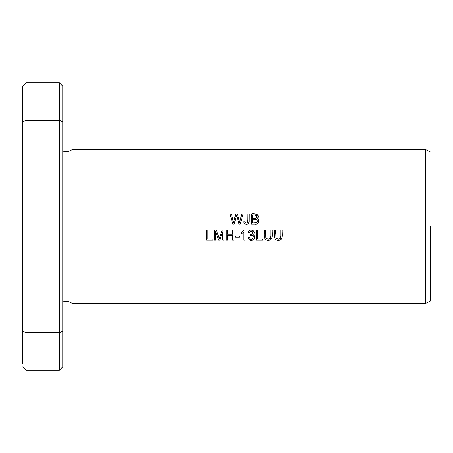 <?xml version="1.0" encoding="UTF-8"?>
<svg xmlns="http://www.w3.org/2000/svg" width="453" height="453" viewBox="0 0 453 453"><rect width="100%" height="100%" fill="white"/><g stroke="black" fill="none" stroke-linecap="round" stroke-linejoin="round"><path stroke-width="0.68" d="M430.35 301.007L425.701 303.363L72.106 303.363L72.106 149.637L425.701 149.637L430.35 151.993M425.701 303.363L425.701 149.637M245.005 240.175L245.005 230.107L244.212 230.107L241.313 232.621L241.313 233.816L243.776 232.332L243.776 240.175L245.005 240.175M232.819 224.054L234.173 224.054L236.596 215.237L239.02 224.054L240.3 224.054L243.051 214.026L241.715 214.026L239.643 222.65L237.429 214.026L235.826 214.026L233.471 222.65L231.517 214.026L230.158 214.026L232.819 224.054M206.579 240.175L212.842 240.175L212.842 238.991L207.904 238.991L207.904 230.147L206.579 230.147L206.579 240.175M248.165 237.525L249.161 239.563C252.378 242.842 257.547 236.381 252.859 234.745C257.638 231.636 248.748 227.366 248.289 232.706L249.518 232.927C250.503 228.182 255.713 234.405 250.73 234.348L250.594 235.43C256.477 234.411 251.024 243.108 249.393 237.361L248.165 237.525L248.284 238.159M235.566 237.162L239.348 237.162L239.348 235.928L235.566 235.928L235.566 237.162M256.392 240.175L262.655 240.175L262.655 238.991L257.717 238.991L257.717 230.147L256.392 230.147L256.392 240.175M243.657 222.01L244.286 223.465C246.625 224.858 248.221 224.309 249.071 221.811L249.122 214.026L247.797 214.026C248.097 217.095 247.887 220.028 247.157 222.808C245.634 223.284 244.852 222.695 244.807 221.041L243.612 221.206L244.807 221.041L245.039 222.304M226.126 240.175L227.457 240.175L227.457 235.447L232.666 235.447L232.666 240.175L233.991 240.175L233.991 230.147L232.666 230.147L232.666 234.263L227.457 234.263L227.457 230.147L226.126 230.147L226.126 240.175M270.815 230.147L270.815 235.934C270.299 239.309 268.652 239.988 265.871 237.967L265.583 230.147L264.258 230.147C264.569 233.708 262.678 240.367 268.187 240.345C273.703 240.356 271.879 233.697 272.14 230.147L270.815 230.147M280.928 230.147L280.928 235.934C280.413 239.309 278.765 239.988 275.985 237.967L275.701 230.147L274.371 230.147C274.688 233.708 272.797 240.367 278.301 240.345C283.821 240.356 281.993 233.697 282.259 230.147L280.928 230.147M214.377 240.175L215.656 240.175L215.656 231.636L218.561 240.175L219.756 240.175L222.666 231.783L222.666 240.175L223.946 240.175L223.946 230.147L222.163 230.147L219.229 238.731L216.375 230.147L214.377 230.147L214.377 240.175M251.239 224.054L255.062 224.054C258.363 224.954 260.486 219.705 256.919 218.72C261.171 215.13 254.365 212.967 251.239 214.026L251.239 224.054M62.752 131.257L62.752 86.144L59.411 82.803L59.411 120.402L25.991 120.402L22.65 121.885C22.65 74.632 22.65 74.632 22.65 121.885L22.65 331.115C22.65 378.368 22.65 378.368 22.65 331.115L25.991 332.598L25.991 370.197L59.411 370.197L59.411 332.598L25.991 332.598L25.991 82.803L59.411 82.803M62.752 121.885C62.752 74.632 62.752 74.632 62.752 121.885L62.752 331.115C62.752 378.368 62.752 378.368 62.752 331.115L59.411 332.598L59.411 120.402L62.752 121.885M59.411 370.197L62.752 366.856L62.752 321.743M22.65 142.955L22.65 86.144L25.991 82.803M22.65 363.516L22.65 310.045M430.35 226.5L430.35 301.007L430.35 226.5M252.564 218.238L252.564 215.209C254.863 214.592 256.341 215.181 257.004 216.976C256.007 218.272 254.529 218.697 252.564 218.238L253.918 218.255M252.564 222.87L252.564 219.422C254.586 218.805 259.144 219.79 256.726 222.548L252.564 222.87L256.726 222.548L257.327 221.794L257.366 220.645M251.239 214.026L255.226 214.031M257.032 214.428L257.4 214.671M257.734 214.994L257.995 215.379M258.091 215.566L258.272 216.115M258.21 217.287L258.034 217.695M257.083 220.09L256.772 219.796M256.613 219.699L256.171 219.541M256.919 218.72L257.644 219.026M257.95 219.246L258.669 220.288M258.504 222.474L257.882 223.295M257.593 223.51L256.732 223.873M255.554 218.204L256.523 217.865M256.919 217.332L256.993 217.044M256.947 216.251L256.613 215.662M218.493 236.477L219.229 238.731L220.005 236.421M220.583 234.728L221.115 233.199M222.666 231.783L219.756 240.175M218.561 240.175L215.656 231.636M282.259 230.147L282.106 237.666M280.22 240.022L279.388 240.26M277.666 240.316L276.602 240.101M274.535 237.734L274.45 237.259M275.701 230.147L275.69 234.054M276.03 238.052L276.222 238.352M276.421 238.561L277.287 239.025M278.261 239.15L279.41 239.003M280.379 238.397L280.662 237.887M280.752 237.593L280.928 235.934M272.14 230.147L271.993 237.666M270.101 240.022L269.275 240.26M267.547 240.316L266.483 240.101M264.422 237.734L264.337 237.259M265.583 230.147L265.571 234.054M265.911 238.052L266.109 238.352M266.307 238.561L267.174 239.025M268.148 239.15L269.297 239.003M270.265 238.397L270.543 237.887M270.639 237.593L270.815 235.934M244.286 223.465L243.912 222.91M245.26 222.638L245.617 222.899M245.656 222.916L247.157 222.808M247.712 222.01L247.797 214.026M249.122 214.026L249.088 221.676M249.037 222.044L248.754 222.95M248.584 223.221L248.255 223.578M247.179 224.122L245.736 224.184M245.198 224.054L244.79 223.867M249.393 237.361L249.614 238.108M249.813 238.505L250.662 239.207M250.854 239.269L251.896 239.269M252.287 239.122L252.87 238.68M253.238 238.136L253.352 237.831M253.369 236.743L253.278 236.455M253.136 236.166L252.463 235.532M252.14 235.39L250.594 235.43M252.933 233.091L252.933 232.298M252.859 232.066L252.7 231.777M252.157 231.307L250.803 231.189M250.52 231.302L249.846 231.936M249.518 232.927L248.289 232.706L248.635 231.653M248.861 231.279L249.252 230.837M249.439 230.685L249.999 230.362M250.537 230.186L251.964 230.169M253.318 230.781L253.629 231.087M254.235 232.582L254.008 233.697M253.301 239.813L252.525 240.181M250.662 240.294L250.045 240.118M231.517 214.026L233.471 222.65L234.824 217.593M237.429 214.026L239.643 222.65M237.242 217.616L236.596 215.237M241.313 232.621L244.212 230.107M22.65 366.856L25.991 370.197M72.106 149.637C69.23 151.676 66.11 152.151 62.752 151.07M72.106 303.363C69.23 301.324 66.11 300.849 62.752 301.93"/></g></svg>
